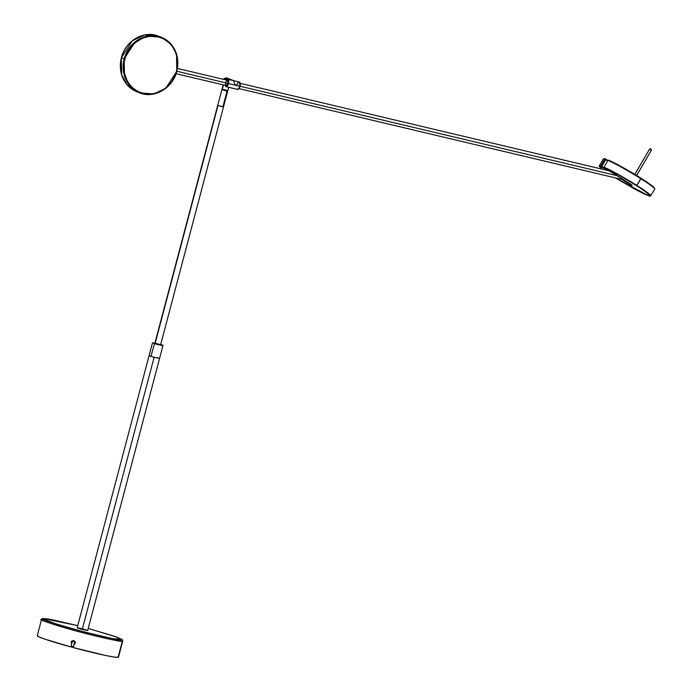 <?xml version="1.0" encoding="UTF-8"?>
<svg xmlns="http://www.w3.org/2000/svg" width="692" height="692" viewBox="0 0 692 692"><rect width="100%" height="100%" fill="white"/><g stroke="black" fill="none" stroke-linecap="round" stroke-linejoin="round"><path stroke-width="1.04" d="M636.579 175.465L651.336 150.363L649.52 149.273L634.806 174.384L649.52 149.273L651.284 150.363M176.763 71.285L176.529 54.132L171.227 44.366L161.366 37.299L147.292 36.105L135.182 41.831L124.214 58.82L124.906 59.019C126.056 50.507 138.971 32.732 158.174 36.875C177.161 41.788 179.721 63.24 176.503 71.259L177.463 65.628L177.394 59.979L176.304 54.521L174.228 49.478L171.244 45.041L167.473 41.373L163.061 38.614L158.174 36.875L152.993 36.226L147.733 36.685L142.578 38.242L135.494 42.48L131.471 46.425L128.184 51.078L125.762 56.277L124.3 61.822L123.851 67.487L124.43 73.067L127.181 80.8L130.165 85.237L133.928 88.905L138.348 91.664L143.235 93.403L148.417 94.051L153.676 93.593L158.831 92.036L163.667 89.45L168.009 85.929L171.677 81.604L174.548 76.656L176.503 71.259C175.353 79.77 162.43 97.546 143.235 93.403C124.24 88.489 121.688 67.037 124.906 59.019L124.214 58.82A29.817 26.953 -68.6 0 1 161.366 37.299A29.817 26.953 -68.6 0 1 176.763 71.285M121.411 57.696L132.38 40.733L144.481 35.007L158.563 36.192A29.817 26.953 111.4 0 0 121.411 57.721L124.214 58.82L121.411 57.721A29.817 26.953 111.4 0 0 136.8 91.716L126.939 84.64L121.645 74.874L121.36 57.696C125.304 40.863 144.109 29.964 158.563 36.192L161.366 37.299C174.713 43.916 179.859 55.256 176.806 71.311C172.862 88.144 154.065 99.043 139.602 92.814A29.817 26.953 -68.6 0 1 124.214 58.82L124.448 75.973L129.741 85.739L139.602 92.814L153.676 94L165.777 88.291L176.754 71.311M160.207 344.331L161.011 344.581C166.66 346.208 157.932 344.512 154.567 343.318L150.942 356.371L154.134 357.288L82.236 629.426L87.668 630.559L159.575 358.421L154.134 357.288L159.575 358.421L157.724 357.695M227.123 91.084L222.409 89.839L226.613 91.041L226.742 90.557L226.864 91.084L227.261 90.566M223.239 106.784L217.729 105.4L222.876 106.862L227.028 91.162L222.426 89.752M223.161 84.856L222.02 89.181L223.438 84.926L222.27 89.32L227.78 90.704L222.201 89.173M223.404 79.346L227.391 78.179A3.797 3.434 111.4 0 0 223.455 79.355A3.797 3.434 -68.6 0 1 227.305 78.144M225.852 79.926A3.797 3.434 -68.6 0 1 229.545 79.026A3.797 3.434 111.4 0 0 225.852 79.926M240.21 85.626L239.934 86.284A3.797 1.609 103.3 0 1 237.529 89.38A3.797 1.609 -76.7 0 0 239.934 86.284L228.118 83.464A3.521 1.496 103.3 0 1 226.552 86.197A3.521 1.496 103.3 0 1 225.168 85.332M225.108 85.324L226.085 86.664A3.797 1.609 -76.7 0 0 228.464 83.568A3.797 1.609 103.3 0 1 226.085 86.664L237.546 89.38L239.865 86.95M232.65 80.454L233.662 80.67L235.003 84.649L236.915 85.099A3.797 1.609 103.3 0 1 239.32 82.002A3.797 1.609 103.3 0 1 239.934 86.284A3.797 1.609 -76.7 0 0 239.302 82.002L240.089 86.31L228.464 83.568A3.797 1.609 -76.7 0 0 227.85 79.286A3.797 1.609 103.3 0 1 228.464 83.568L226.422 86.266L225.566 86.145L225.09 84.934M155.095 343.18L217.989 105.539L155.164 343.327L160.414 344.573M79.684 628.189L77.513 627.99L82.236 629.426L154.134 357.288L149.091 355.645L150.942 356.371L154.567 343.318L161.591 345.135L162.75 345.23L160.726 344.486L162.957 345.593L154.333 343.552C157.871 344.798 167.057 346.588 161.106 344.875L160.63 344.728L223.499 106.923L222.876 106.862L227.028 91.162L222.495 89.761M616.788 175.586L240.098 86.258L616.788 175.586M176.079 73.689L226.094 85.557A2.707 1.15 -76.7 0 0 227.798 83.334L176.823 71.25L227.798 83.334A2.707 1.15 -76.7 0 0 227.348 80.281L177.429 68.439M650.394 196.026L654.744 189.141A29.817 2.188 -149.6 0 0 640.878 178.726A29.817 2.188 30.4 0 1 654.753 188.968L654.563 188.224A29.272 2.145 -149.6 0 0 640.939 178.173L636.675 185.681L647.478 193.025L648.56 195.767L615.439 177.887L634.962 189.219L648.603 195.784L650.342 196.07L649.243 194.461L638.837 187.056L618.942 175.154L604.064 167.499L630.974 184.574L631.995 185.482L629.409 184.193L621.701 179.375L630.473 184.245L604.09 167.17A29.817 2.188 30.4 0 1 636.917 185.491A29.817 2.188 30.4 0 1 650.783 195.905L646.043 191.58L636.917 185.491L640.878 178.726A29.817 2.188 -149.6 0 0 608.052 160.406L608.017 160.466M602.524 169.255L599.272 165.924L603.294 159.004A29.817 2.188 -149.6 0 1 604.721 159.099L605.768 159.091L605.708 159.636L607.637 160.855L604.721 159.099L605.708 159.636L601.746 166.4L600.76 165.864L604.721 159.099L600.76 165.864A29.817 2.188 -149.6 0 0 599.315 165.786A29.817 2.188 30.4 0 1 600.76 165.864L607.619 170.466L600.189 166.071L599.462 166.089L599.549 166.59L602.533 169.255A29.548 2.171 30.4 0 1 600.846 166.236L608.493 170.673L601.746 166.4L605.768 159.091L607.887 160.423L605.439 158.909A29.272 2.145 -149.6 0 0 604.177 158.71L603.441 158.9A29.817 2.188 30.4 0 1 604.721 159.099L605.439 158.909L604.073 158.762M118.479 657.192L114.725 657.149L105.599 655.48L73.179 647.556L74.797 642.211L73.707 641.077L72.53 641.25L71.665 643.794L71.233 642.297L71.977 640.93L73.767 640.567L75.29 642.418L74.001 644.425C78.793 641.155 69.131 638.534 71.665 643.794L70.921 646.908L72.21 641.51L73.707 641.077L74.65 641.83L73.179 647.556A42.013 2.284 14.8 0 0 118.064 657.374A42.013 2.284 14.8 0 0 118.488 657.175L122.769 640.956A42.013 2.284 -165.2 0 1 122.354 641.147L122.207 639.512L116.1 636.83L88.23 628.431L117.199 637.237L121.593 639.823A1.081 1.073 82.3 0 1 122.354 641.147L118.064 657.374L122.354 641.147A42.013 2.284 -165.2 0 1 78.923 631.727A42.013 2.284 -165.2 0 1 41.529 619.487A42.013 2.284 -165.2 0 1 41.953 619.297A1.081 1.073 82.3 0 1 43.267 618.527L77.746 625.663L50.006 619.314L42.843 618.501L41.529 619.487L37.247 635.714A42.013 2.284 14.8 0 0 70.844 646.925L44.945 639.157L38.415 636.614L37.29 635.87L37.671 635.516M88.135 628.405L114.154 636.156L121.965 639.693L111.819 638.457L84.467 632.012L55.922 623.899L42.904 618.882L45.136 618.587L53.042 619.894L77.746 625.663M81.595 628.656L80.601 628.414M155.51 343.094L152.482 342.825L154.333 343.552L152.482 342.825L77.184 627.791L87.339 630.36M86.889 630.196L82.625 628.924M41.953 619.297C36.901 619.046 48.345 622.956 76.293 631.018C106.516 638.768 121.87 642.15 122.354 641.147A1.081 1.073 -97.7 0 0 121.593 639.823C121.117 640.792 106.161 637.496 76.717 629.945C49.495 622.099 38.345 618.293 43.267 618.527A1.081 1.073 -97.7 0 0 42.826 618.501M627.912 182.956L622.575 179.583L627.912 182.956M654.476 188.466L650.143 184.323L638.889 176.884L623.371 167.741L608.709 160.224M632.012 185.11L604.064 167.23M636.917 185.491A29.817 2.188 -149.6 0 0 604.09 167.17L604.142 167.525A29.548 2.171 30.4 0 1 636.675 185.681L636.917 185.491M603.96 167.135L608.052 160.406A29.817 2.188 30.4 0 1 640.878 178.726L640.939 178.173A29.272 2.145 -149.6 0 0 608.709 160.189L608.683 160.198M218.352 105.461L217.729 105.4L154.904 343.189L160.63 344.728M233.879 80.713L227.832 79.277L226.362 80.047M239.614 87.555L238.697 88.879M240.029 82.815L240.306 84.952M226.362 80.125L227.331 79.468L228.083 79.987L228.118 83.464A3.521 1.496 103.3 0 0 228.1 80.013A3.521 1.496 103.3 0 0 226.414 80.056M225.523 83.014L225.834 85.401M226.025 85.531L227.452 84.312L227.971 81.362L226.941 80.333L225.8 81.993M233.143 80.54L233.662 80.67M240.063 86.301A3.521 1.496 -76.7 0 0 239.994 82.755M227.149 90.998L227.642 91.223L227.028 91.162L227.633 91.232L223.499 106.923M226.95 90.929L227.625 91.197M71.138 646.086A40.655 2.206 14.8 0 0 73.404 646.7L71.138 646.086M70.939 646.821L73.205 647.444M634.763 174.358L649.494 149.308M636.623 175.491L651.336 150.363C651.137 148.745 650.515 148.382 649.468 149.264M222.4 89.839L222.539 89.32M217.729 105.4L221.881 89.701M228.689 87.279L227.78 90.704M227.391 78.179L233.853 80.713M162.957 345.593L159.575 358.421M623.406 179.782L239.017 88.619M650.783 195.905L649.529 196.061L644.321 193.985L635.49 189.504L615.439 177.887M607.922 160.362L608.666 160.172M240.271 83.343L609.323 170.863M233.792 80.696L239.302 82.002M121.36 57.696C118.315 73.75 123.461 85.09 136.8 91.716L139.602 92.814"/></g></svg>
